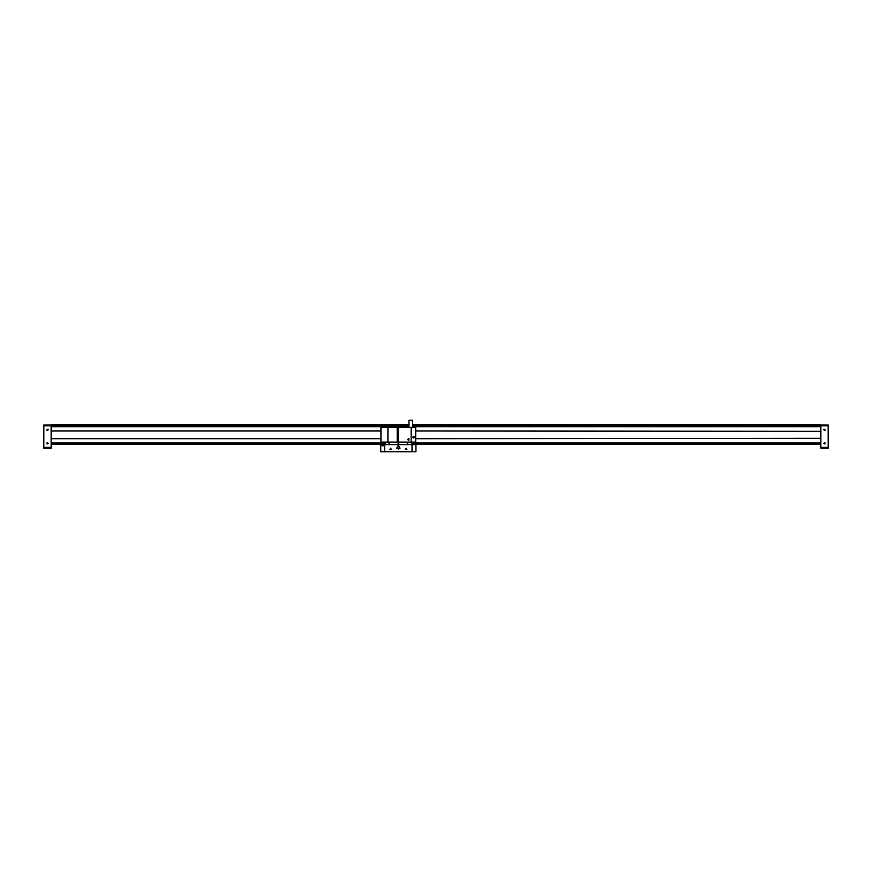 <?xml version="1.0" encoding="UTF-8"?>
<svg xmlns="http://www.w3.org/2000/svg" width="872" height="872" viewBox="0 0 872 872"><rect width="100%" height="100%" fill="white"/><g stroke="black" fill="none" stroke-linecap="round" stroke-linejoin="round"><path stroke-width="1.31" d="M412.456 424.773L820.672 424.773L820.857 448.154L828.204 448.154L828.204 424.958L820.857 424.958L820.857 447.391L828.4 447.391L828.204 448.154M43.796 448.154L43.6 447.391L51.143 447.391L51.143 424.958L43.796 424.958L43.796 448.154L51.143 448.154L51.328 424.773L408.979 424.773M43.6 447.391L43.796 424.958M51.328 447.391L51.328 447.968M820.857 448.154L820.672 447.391M828.204 424.958L828.4 447.391M415.933 451.827L412.075 451.827L412.075 444.676L415.933 444.676L415.933 451.827M384.617 451.827L380.759 451.827L380.759 444.676L384.617 444.676L384.617 451.827L412.075 451.827M381.969 445.843L384.378 445.843M408.085 442.126L415.748 442.169L415.737 427.509L411.104 427.509L411.104 442.126L397.185 442.126L397.185 427.509L411.104 427.509M408.085 427.509L408.979 427.509L408.979 420.173L412.456 420.173L412.456 427.476L415.737 427.509L415.737 442.126L411.104 442.126M387.135 442.169L380.944 442.169L380.944 427.509L408.205 427.476M397.185 442.126L380.944 442.137M397.185 427.509L380.944 427.509M385.206 444.676L385.206 442.169L389.065 442.169L389.065 444.676M407.627 444.676L407.627 442.169L411.486 442.169L411.486 444.676M48.276 443.325L47.055 442.627L47.055 444.033L48.276 443.325M48.276 429.798L47.055 429.089L47.055 430.495L48.276 429.798M823.724 443.325L824.945 444.033L824.945 442.627L823.724 443.325M823.724 429.798L824.945 430.495L824.945 429.089L823.724 429.798M398.351 445.254L396.673 448.154L400.019 448.154L398.351 445.254L396.673 448.154L400.019 448.154L398.351 445.254M406.08 448.154L405.24 449.603L406.919 449.603L406.08 448.154M390.612 448.154L389.773 449.603L391.452 449.603L390.612 448.154M412.794 437.145L413.742 437.69L413.742 436.589L412.794 437.145M412.957 437.145L413.655 437.537L413.655 436.741L412.957 437.145M407.431 439.455L408.881 440.295L408.881 438.627L407.431 439.455M407.758 439.455L408.717 440.011L408.717 438.91L407.758 439.455M407.933 439.455L408.63 439.859L408.63 439.063L407.933 439.455M398.351 445.461L396.847 448.055L399.845 448.055L398.351 445.461M820.672 426.702L412.456 426.702M408.979 426.702L51.328 426.702M51.328 442.943L385.206 442.943M411.486 442.943L820.672 442.943M820.672 444.099L411.486 444.099M385.206 444.099L51.328 444.099M415.748 438.692L820.672 438.3M820.672 431.346L415.748 430.953M415.933 444.099L415.933 444.676M380.759 444.099L380.759 444.676M412.075 444.676L384.617 444.676M415.933 444.491L411.486 444.491M385.206 444.491L380.759 444.491M398.155 449.113L398.787 449.069M414.385 437.145L413.263 438.093M413.96 436.338L414.374 436.948M413.393 436.676L413.415 437.602L413.426 436.676M398.526 427.509L398.526 442.126M408.368 438.998L408.39 439.924M408.401 439.924L408.401 438.998M411.486 444.295L414.2 444.099M400.466 444.676L396.226 444.676L398.351 443.903L400.466 444.676M407.627 442.169L389.065 442.169M399.354 444.676L397.338 444.676L399.354 444.676M51.328 425.928L408.979 425.928M412.456 425.928L820.672 425.928M820.672 425.547L412.456 425.547M408.979 425.547L51.328 425.547M51.328 425.732L43.6 425.732M828.4 425.732L820.672 425.732M387.909 442.137L387.909 427.509M51.328 438.692L380.944 438.692M51.328 430.953L380.944 430.953"/></g></svg>
